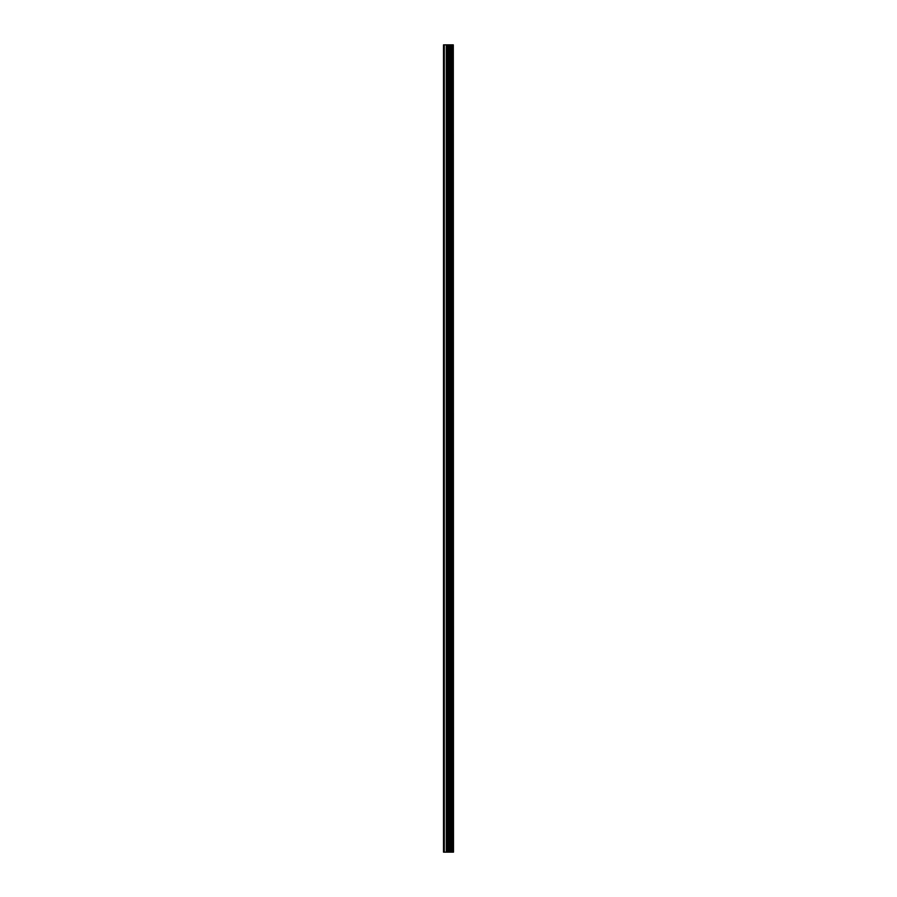 <?xml version="1.0" encoding="UTF-8"?>
<svg xmlns="http://www.w3.org/2000/svg" width="897" height="897" viewBox="0 0 897 897"><rect width="100%" height="100%" fill="white"/><g stroke="black" fill="none" stroke-linecap="round" stroke-linejoin="round"><path stroke-width="1.35" d="M453.299 44.85L453.49 852.15L453.299 44.85L443.51 44.85L443.51 852.15L444.295 852.15L444.295 44.85M444.295 852.15L453.299 852.15M453.22 852.15L453.22 44.85M452.346 852.15L452.346 44.85M452.223 852.15L452.223 44.85M450.283 852.15L450.283 44.85M450.216 852.15L450.216 44.85M451.225 852.15L451.225 44.85M451.101 852.15L451.101 44.85M449.868 852.15L449.868 44.85M449.408 852.15L449.408 44.85M448.332 852.15L448.332 44.85M447.872 852.15L447.872 44.85M446.74 852.15L446.74 44.85M446.28 852.15L446.28 44.85"/></g></svg>
